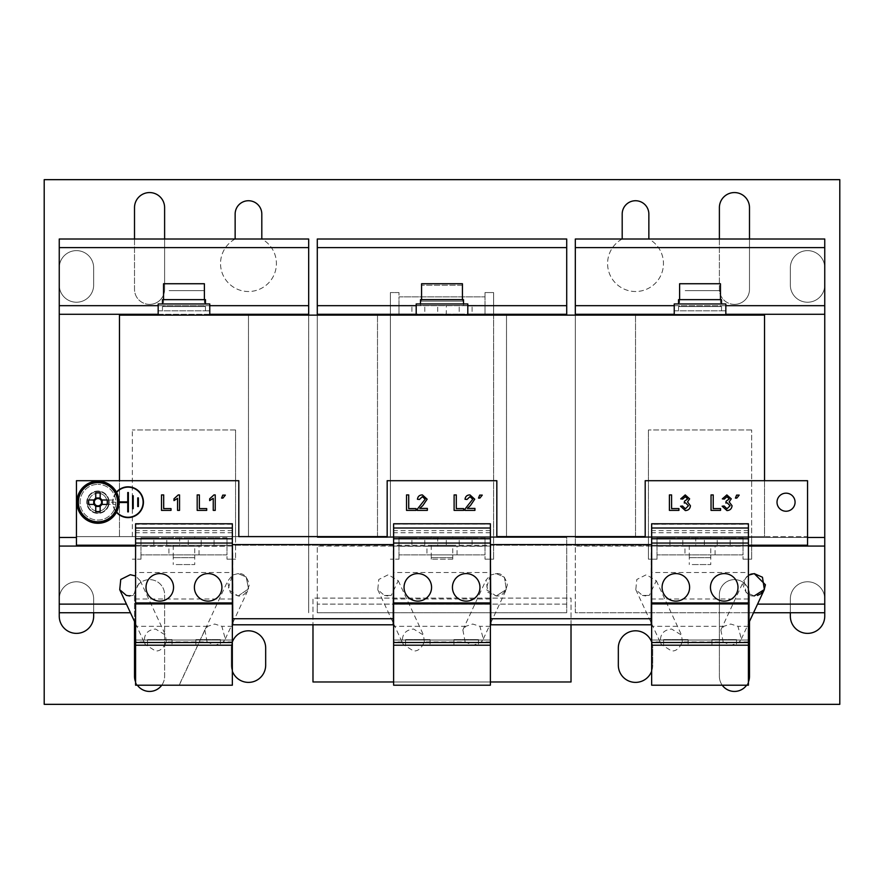 <?xml version="1.0" encoding="UTF-8"?>
<svg xmlns="http://www.w3.org/2000/svg" width="884" height="884" viewBox="0 0 884 884"><rect width="100%" height="100%" fill="white"/><g stroke="black" fill="none" stroke-linecap="round" stroke-linejoin="round"><path stroke-width="0.66" stroke-dasharray="4.42 3.31" d="M235.144 239A27.957 27.957 0 0 0 248.47 291.521A27.957 27.957 0 0 0 261.83 239.012L261.808 214.072A13.326 13.326 0 0 0 248.47 200.734A13.326 13.326 0 0 0 235.144 214.072L235.144 239A27.957 27.957 0 0 0 248.47 291.521A27.957 27.957 0 0 0 261.808 239M622.192 239A27.957 27.957 0 0 0 635.53 291.521A27.957 27.957 0 0 0 648.878 239.012L648.856 214.072A13.326 13.326 0 0 0 635.53 200.734A13.326 13.326 0 0 0 622.192 214.072L622.192 239A27.957 27.957 0 0 0 635.53 291.521A27.957 27.957 0 0 0 648.856 239M651.652 671.188A17.205 17.205 0 0 0 652.724 665.199L652.724 647.994A17.205 17.205 0 0 0 651.652 642.005M635.53 682.404A17.205 17.205 0 0 0 652.724 665.199L652.724 647.994A17.205 17.205 0 0 0 635.53 630.789A17.205 17.205 0 0 0 618.325 647.994L618.325 665.199A17.205 17.205 0 0 0 635.53 682.404M232.348 642.005A17.205 17.205 0 0 0 231.276 647.994L231.276 665.199A17.205 17.205 0 0 0 248.47 682.404A17.205 17.205 0 0 0 265.675 665.199L265.675 647.994A17.205 17.205 0 0 0 248.47 630.789A17.205 17.205 0 0 0 231.276 647.994L231.276 665.199A17.205 17.205 0 0 0 232.348 671.188M93.66 612.734L93.66 598.965A17.205 17.205 0 0 0 76.455 581.771A17.205 17.205 0 0 0 59.25 598.965L59.25 616.17A17.205 17.205 0 0 0 76.455 633.375A17.205 17.205 0 0 0 93.66 616.17L93.66 598.965A17.205 17.205 0 0 0 76.455 581.771A17.205 17.205 0 0 0 59.25 598.965L59.25 239.012L308.682 239.012L308.682 247.619L59.25 247.619M76.455 302.229A17.205 17.205 0 0 0 93.66 285.035L93.66 267.83A17.205 17.205 0 0 0 76.455 250.625A17.205 17.205 0 0 0 59.25 267.83L59.25 285.035A17.205 17.205 0 0 0 76.455 302.229A17.205 17.205 0 0 0 93.66 285.035L93.66 267.83A17.205 17.205 0 0 0 76.455 250.625A17.205 17.205 0 0 0 59.25 267.83L59.25 285.035A17.205 17.205 0 0 0 76.455 302.229M719.388 239.012L719.388 289.333A15.05 15.05 0 0 0 734.438 304.383A15.05 15.05 0 0 0 749.488 289.333L749.488 239.012M734.438 304.383A15.05 15.05 0 0 0 749.488 289.333L749.488 207.618A15.05 15.05 0 0 0 734.438 192.568A15.05 15.05 0 0 0 719.388 207.618L719.388 289.333A15.05 15.05 0 0 0 734.438 304.383M746.637 685.199A15.05 15.05 0 0 0 748.416 681.962M749.488 621.463L749.488 594.667A15.05 15.05 0 0 0 734.438 579.617A15.05 15.05 0 0 0 719.388 594.667L719.388 676.382A15.05 15.05 0 0 0 734.438 691.432A15.05 15.05 0 0 0 749.488 676.382L749.488 594.667A15.05 15.05 0 0 0 734.438 579.617A15.05 15.05 0 0 0 719.388 594.667L719.388 676.382A15.05 15.05 0 0 0 722.239 685.199M161.761 685.199A15.05 15.05 0 0 0 164.612 676.382L164.612 594.667A15.05 15.05 0 0 0 149.562 579.617A15.05 15.05 0 0 0 134.512 594.667L134.512 621.463M149.562 691.432A15.05 15.05 0 0 0 164.612 676.382L164.612 594.667A15.05 15.05 0 0 0 149.562 579.617A15.05 15.05 0 0 0 134.512 594.667L134.512 676.382A15.05 15.05 0 0 0 149.562 691.432M134.512 239.012L134.512 289.333A15.05 15.05 0 0 0 149.562 304.383A15.05 15.05 0 0 0 164.612 289.333L164.612 239.012M149.562 304.383A15.05 15.05 0 0 0 164.612 289.333L164.612 207.618A15.05 15.05 0 0 0 149.562 192.568A15.05 15.05 0 0 0 134.512 207.618L134.512 289.333A15.05 15.05 0 0 0 149.562 304.383M824.75 247.619L575.318 247.619L575.318 239.012L824.75 239.012L824.75 598.965A17.205 17.205 0 0 0 807.545 581.771A17.205 17.205 0 0 0 790.34 598.965L790.34 616.17A17.205 17.205 0 0 0 807.545 633.375A17.205 17.205 0 0 0 824.75 616.17L824.75 598.965A17.205 17.205 0 0 0 807.545 581.771A17.205 17.205 0 0 0 790.34 598.965L790.34 612.734M807.545 302.229A17.205 17.205 0 0 0 824.75 285.035L824.75 267.83A17.205 17.205 0 0 0 807.545 250.625A17.205 17.205 0 0 0 790.34 267.83L790.34 285.035A17.205 17.205 0 0 0 807.545 302.229A17.205 17.205 0 0 0 824.75 285.035L824.75 267.83A17.205 17.205 0 0 0 807.545 250.625A17.205 17.205 0 0 0 790.34 267.83L790.34 285.035A17.205 17.205 0 0 0 807.545 302.229M159.772 573.594A13.757 13.757 0 0 0 146.015 587.363A13.757 13.757 0 0 0 159.772 601.12A13.757 13.757 0 0 0 173.54 587.363A13.757 13.757 0 0 0 159.772 573.594M208.16 573.594A13.757 13.757 0 0 0 194.392 587.363A13.757 13.757 0 0 0 208.16 601.12A13.757 13.757 0 0 0 221.917 587.363A13.757 13.757 0 0 0 208.16 573.594M675.84 573.594A13.757 13.757 0 0 0 662.083 587.363A13.757 13.757 0 0 0 675.84 601.12A13.757 13.757 0 0 0 689.608 587.363A13.757 13.757 0 0 0 675.84 573.594M724.228 573.594A13.757 13.757 0 0 0 710.46 587.363A13.757 13.757 0 0 0 724.228 601.12A13.757 13.757 0 0 0 737.985 587.363A13.757 13.757 0 0 0 724.228 573.594M417.812 573.594A13.757 13.757 0 0 0 404.043 587.363A13.757 13.757 0 0 0 417.812 601.12A13.757 13.757 0 0 0 431.569 587.363A13.757 13.757 0 0 0 417.812 573.594M466.188 573.594A13.757 13.757 0 0 0 452.431 587.363A13.757 13.757 0 0 0 466.188 601.12A13.757 13.757 0 0 0 479.957 587.363A13.757 13.757 0 0 0 466.188 573.594M786.042 511.239A9.028 9.028 0 0 1 777.014 502.211A9.028 9.028 0 0 1 786.042 493.173A9.028 9.028 0 0 1 795.07 502.211A9.028 9.028 0 0 1 786.042 511.239M158.17 315.135L209.773 315.135L158.17 315.135L209.773 315.135L158.17 315.135L158.17 310.837L209.773 310.837L158.17 310.837M162.468 303.952L205.475 303.952L162.468 303.952M204.392 299.654L163.54 299.654L204.392 299.654M674.227 315.135L725.83 315.135L674.227 315.135L725.83 315.135L674.227 315.135L674.227 310.837L725.83 310.837L674.227 310.837M678.525 303.952L721.532 303.952L678.525 303.952M720.46 299.654L679.608 299.654L720.46 299.654M416.198 315.135L467.802 315.135L416.198 315.135M420.497 303.952L463.503 303.952L420.497 303.952M462.431 299.654L421.569 299.654L462.431 299.654M128.058 517.262A15.05 15.05 0 0 0 143.109 502.211A15.05 15.05 0 0 0 128.058 487.15M116.456 492.123A15.371 15.371 0 0 0 116.456 512.3A21.072 21.072 0 0 1 76.886 502.211A21.072 21.072 0 0 1 116.622 492.421A21.072 21.072 0 0 1 116.456 512.3M116.014 492.653A15.371 15.371 0 0 0 116.014 511.759M387.811 595.96L384.385 595.418L391.236 595.418L398.253 580.722L388.33 574.711L378.783 579.473L377.766 589.683L384.385 595.418L391.236 595.418M424.309 641.917L423.546 635.11L413.59 629.043C405.734 629.828 401.999 634.126 402.397 641.917L403.226 644.436L413.347 650.878C417.734 651.497 421.392 648.502 424.309 641.917L465.128 641.917L473.205 645.375L481.283 641.917L483.327 638.955L479.89 626.314L472.73 624.038L465.78 626.314L462.862 629.927L465.128 641.917M496.189 595.96L506.311 589.518L496.189 595.96L486.023 589.451L490.377 575.219L486.056 580.037L487.946 592.324L496.189 595.96C501.471 596.589 505.195 592.866 507.372 584.777C505.195 576.688 501.471 572.965 496.189 573.594L490.808 574.976L496.189 573.594L504.433 577.23L506.311 589.518L504.433 577.23L496.189 573.594M645.85 595.96L642.425 595.418L649.276 595.418L656.293 580.722L646.359 574.711L636.811 579.473L635.795 589.683L642.425 595.418L649.276 595.418M682.337 641.917L681.575 635.11L671.63 629.043C663.762 629.828 660.028 634.126 660.425 641.917L661.254 644.436L671.387 650.878C675.763 651.497 679.42 648.502 682.337 641.917L723.167 641.917L731.245 645.375L739.322 641.917L741.356 638.955L737.93 626.314L730.759 624.038L723.819 626.314L720.891 629.927L723.167 641.917M748.416 575.219L744.096 580.037L745.974 592.324L754.218 595.96L757.511 595.462M126.357 595.418L133.208 595.418L140.225 580.722L135.584 575.97M166.269 641.917L165.518 635.11L155.562 629.043C147.694 629.828 143.97 634.126 144.368 641.917L145.186 644.436L155.319 650.878C159.706 651.497 163.352 648.502 166.269 641.917L207.099 641.917L215.177 645.375L223.254 641.917L225.287 638.955L221.862 626.314L214.702 624.038L207.751 626.314L204.834 629.927L207.099 641.917M238.15 595.96L248.559 588.866L238.15 595.96L227.995 589.451L232.348 575.219L227.475 581.495L230.392 592.821L238.15 595.96C243.443 596.589 247.166 592.866 249.332 584.777C247.166 576.688 243.443 572.965 238.15 573.594L232.779 574.976L238.15 573.594L246.183 576.998L248.559 588.866L246.183 576.998L238.15 573.594M194.723 545.218L173.22 545.218L194.723 545.218L194.723 557.682L173.22 557.682L194.723 557.682M173.22 545.218L173.22 557.682M710.78 545.218L689.277 545.218L710.78 545.218L710.78 557.682L689.277 557.682L710.78 557.682M689.277 545.218L689.277 557.682M452.752 545.218L431.248 545.218L452.752 545.218L452.752 557.682L431.248 557.682L452.752 557.682M431.248 545.218L431.248 557.682M97.958 491.46A10.752 10.752 0 0 1 108.699 501.781A10.752 10.752 0 0 0 97.958 491.46A10.752 10.752 0 0 0 87.207 502.211A10.752 10.752 0 0 0 97.958 512.963A10.752 10.752 0 0 0 108.71 502.211A10.752 10.752 0 0 0 97.958 491.46A10.752 10.752 0 0 0 87.207 502.211A10.752 10.752 0 0 0 97.958 512.963A10.752 10.752 0 0 0 108.71 502.211A10.752 10.752 0 0 0 97.958 491.46A10.752 10.752 0 0 0 87.207 502.211A10.752 10.752 0 0 0 97.958 512.963A10.752 10.752 0 0 1 87.207 502.211A10.752 10.752 0 0 1 97.958 491.46A10.752 10.752 0 0 1 108.71 502.211A10.752 10.752 0 0 1 97.958 512.963A10.752 10.752 0 0 0 108.566 503.924L108.942 504.3A11.183 11.183 0 0 1 86.776 502.211A11.183 11.183 0 0 1 97.958 491.029A11.183 11.183 0 0 1 109.141 502.211A11.183 11.183 0 0 1 97.958 513.394A11.183 11.183 0 0 1 86.776 502.211A11.183 11.183 0 0 1 97.958 491.029A11.183 11.183 0 0 1 109.141 502.145L115.804 502.211L115.671 500.057A17.846 17.846 0 0 0 97.958 484.366A17.846 17.846 0 0 1 115.804 502.211A17.846 17.846 0 0 1 97.958 520.057A17.846 17.846 0 0 1 80.112 502.211A17.846 17.846 0 0 1 97.958 484.366A17.846 17.846 0 0 0 80.112 502.211A17.846 17.846 0 0 0 97.958 520.057A17.846 17.846 0 0 0 115.671 504.355L108.489 504.355A10.752 10.752 0 0 0 108.71 502.211M97.958 522.632A20.431 20.431 0 0 0 118.39 502.211A20.431 20.431 0 0 0 97.958 481.78A20.431 20.431 0 0 0 77.527 502.211A20.431 20.431 0 0 0 97.958 522.632M162.468 306.538L205.475 306.538L162.468 306.538L162.468 310.837L205.475 310.837L162.468 310.837M205.475 306.538L205.475 310.837M169.12 290.626L204.392 290.626L169.12 290.626M169.12 306.538L204.392 306.538L169.12 306.538M678.525 306.538L721.532 306.538L678.525 306.538L678.525 310.837L721.532 310.837L678.525 310.837M721.532 306.538L721.532 310.837M685.188 290.626L720.46 290.626L685.188 290.626M685.188 306.538L720.46 306.538L685.188 306.538M452.442 536.61L431.248 536.61L452.442 536.61M452.442 537.682L431.248 537.682L452.442 537.682M462.884 305.455L420.497 305.455L462.884 305.455M462.884 301.157L420.497 301.157L462.884 301.157M461.846 285.245L421.569 285.245L461.846 285.245M461.846 301.157L421.569 301.157L461.846 301.157M452.442 554.887L431.248 554.887L452.442 554.887M452.442 559.185L431.248 559.185L452.442 559.185M692.216 536.61L710.78 536.61L692.216 536.61M692.216 537.682L710.78 537.682L692.216 537.682M692.216 554.887L710.78 554.887L692.216 554.887M692.216 564.567L710.78 564.567L692.216 564.567M176.159 536.61L194.723 536.61L176.159 536.61M176.159 537.682L194.723 537.682L176.159 537.682M176.159 554.887L194.723 554.887L176.159 554.887M176.159 564.567L194.723 564.567L176.159 564.567M684.978 554.887L715.09 554.887L684.978 554.887L684.978 546.29L715.09 546.29L684.978 546.29M715.09 554.887L715.09 546.29M426.95 554.887L457.05 554.887L426.95 554.887L426.95 546.29L457.05 546.29L426.95 546.29M457.05 554.887L457.05 546.29M168.91 554.887L199.022 554.887L168.91 554.887L168.91 546.29L199.022 546.29L168.91 546.29M199.022 554.887L199.022 546.29M431.558 314.063L452.752 314.063L431.558 314.063M452.442 315.135L431.248 315.135L452.442 315.135M238.802 536.61L76.455 536.61L76.455 480.708L238.802 480.708L238.802 536.61L76.455 536.61L76.455 545.218L807.545 545.218L807.545 536.61L506.51 536.61L506.51 315.135L506.51 536.61L506.51 315.135L506.51 536.61L119.462 536.61L119.462 315.135L248.47 315.135L248.47 536.61L248.47 315.135L248.47 536.61L248.47 315.135L377.49 315.135L119.462 315.135L493.603 315.135L493.603 292.56L485.007 292.56L485.007 296.858L485.007 292.56L493.603 292.56L493.603 559.185L493.603 315.135L764.538 315.135L377.49 315.135L764.538 315.135L764.538 536.61L119.462 536.61L235.575 536.61L235.575 429.956L235.575 559.185L235.575 536.61L751.643 536.61L751.643 429.956L751.643 559.185L751.643 536.61L764.538 536.61L119.462 536.61L119.462 315.135L119.462 480.708M571.02 624.8L571.02 598.114L312.98 598.114L312.98 624.8L312.98 598.114L571.02 598.114L571.02 624.8M393.623 681.973L490.377 681.973L393.623 681.973M135.584 681.962A15.05 15.05 0 0 0 137.363 685.199M648.425 536.61L648.425 559.185L657.022 559.185L657.022 554.887L657.022 559.185L648.425 559.185L648.425 429.956L648.425 536.61M485.007 559.185L493.603 559.185L485.007 559.185L485.007 554.887L485.007 559.185M398.993 559.185L398.993 554.887L398.993 559.185L390.397 559.185L398.993 559.185M390.397 536.61L390.397 292.56L390.397 536.61M226.978 559.185L235.575 559.185L226.978 559.185L226.978 554.887L226.978 559.185M140.965 559.185L140.965 554.887L140.965 559.185L132.357 559.185L140.965 559.185M132.357 536.61L132.357 429.956L132.357 536.61M398.993 292.56L390.397 292.56L398.993 292.56L398.993 296.858L398.993 292.56M743.035 559.185L751.643 559.185L743.035 559.185L743.035 554.887L743.035 559.185M748.416 524.234L748.416 536.61L651.652 536.61L651.652 524.234L748.416 524.234L748.416 536.61L807.545 536.61L807.545 480.708L645.198 480.708L645.198 536.61L764.538 536.61L764.538 315.135L764.538 480.708M839.8 179.662L44.2 179.662L44.2 704.338L839.8 704.338L839.8 179.662M751.643 429.956L648.425 429.956L751.643 429.956M235.575 429.956L132.357 429.956L235.575 429.956M226.978 546.29L226.978 537.682L226.978 554.887L140.965 554.887L140.965 537.682L140.965 546.29L226.978 546.29L226.978 554.887L140.965 554.887L140.965 537.682L226.978 537.682L226.978 546.29L140.965 546.29M226.978 537.682L214.072 537.682L214.072 546.29M214.072 537.682L201.165 537.682L201.165 546.29M201.165 537.682L188.27 537.682L188.27 546.29M188.27 537.682L179.662 537.682L179.662 546.29M179.662 537.682L166.767 537.682L166.767 546.29M166.767 537.682L153.86 537.682L153.86 546.29M153.86 537.682L140.965 537.682M485.007 546.29L485.007 537.682L485.007 554.887L398.993 554.887L398.993 537.682L398.993 546.29L485.007 546.29L485.007 554.887L398.993 554.887L398.993 537.682L485.007 537.682L485.007 546.29L398.993 546.29M485.007 537.682L472.1 537.682L472.1 546.29M472.1 537.682L459.205 537.682L459.205 546.29M459.205 537.682L446.298 537.682L446.298 546.29M446.298 537.682L437.702 537.682L437.702 546.29M437.702 537.682L424.795 537.682L424.795 546.29M424.795 537.682L411.9 537.682L411.9 546.29M411.9 537.682L398.993 537.682M743.035 546.29L743.035 537.682L743.035 554.887L657.022 554.887L657.022 537.682L657.022 546.29L743.035 546.29L743.035 554.887L657.022 554.887L657.022 537.682L743.035 537.682L743.035 546.29L657.022 546.29M743.035 537.682L730.14 537.682L730.14 546.29M730.14 537.682L717.233 537.682L717.233 546.29M717.233 537.682L704.338 537.682L704.338 546.29M704.338 537.682L695.73 537.682L695.73 546.29M695.73 537.682L682.835 537.682L682.835 546.29M682.835 537.682L669.928 537.682L669.928 546.29M669.928 537.682L657.022 537.682M398.993 305.455L398.993 314.063L398.993 296.858L485.007 296.858L485.007 314.063L485.007 305.455L398.993 305.455L398.993 296.858L485.007 296.858L485.007 314.063L398.993 314.063L398.993 305.455L485.007 305.455M398.993 314.063L411.9 314.063L411.9 305.455M411.9 314.063L424.795 314.063L424.795 305.455M424.795 314.063L437.702 314.063L437.702 305.455M437.702 314.063L446.298 314.063L446.298 305.455M446.298 314.063L459.205 314.063L459.205 305.455M459.205 314.063L472.1 314.063L472.1 305.455M472.1 314.063L485.007 314.063M496.83 536.61L387.17 536.61L387.17 480.708L496.83 480.708L496.83 536.61L490.377 536.61L490.377 524.135L393.623 524.135L490.377 524.135M119.031 501.88L117.307 501.88L117.307 502.532L119.031 502.532M116.622 492.421A15.05 15.05 0 0 0 116.622 511.991M100.875 499.99L107.373 499.99M88.544 499.99L95.041 499.99M107.373 504.421L100.875 504.421M95.041 504.421L88.544 504.421M95.737 499.294L95.737 492.797M100.168 492.797L100.168 499.294M100.168 505.118L100.168 511.626M95.737 511.626L95.737 505.118M109.141 502.145L108.931 500.057A11.183 11.183 0 0 1 109.141 502.211L115.804 502.211L115.671 504.355M108.931 500.057L115.671 500.057M109.141 502.211L108.942 504.3M135.584 524.135L135.584 536.61L135.584 524.135L232.348 524.135L232.348 536.61L232.348 524.234L135.584 524.234M135.584 523.781L232.348 523.781M135.584 572.523L135.584 545.218L232.348 545.218L232.348 572.523L135.584 572.523L135.584 685.199L232.348 685.199L232.348 572.523M232.348 523.98L232.348 545.218M232.348 642.502L232.348 640.038L232.348 642.502L135.584 642.502L135.584 640.038L135.584 642.502M135.584 523.98L135.584 545.218M232.348 640.038L135.584 640.038L232.348 640.038M147.517 645.198L172.037 645.198L147.517 645.198L147.517 639.607L147.517 645.198M195.905 645.198L220.414 645.198L195.905 645.198L195.905 639.607L195.905 645.198M232.348 645.198L135.584 645.198M232.348 598.998L135.584 598.998M232.348 538.765L135.584 538.765M129.782 595.96L133.208 595.418M645.198 536.61L651.652 536.61L651.652 524.135L748.416 524.135M651.652 523.781L748.416 523.781M651.652 572.523L651.652 545.218L748.416 545.218L748.416 572.523L651.652 572.523L651.652 685.199L748.416 685.199L748.416 572.523M748.416 523.98L748.416 545.218M748.416 642.502L748.416 640.038L748.416 642.502L651.652 642.502L651.652 640.038L651.652 642.502M651.652 523.98L651.652 545.218M748.416 640.038L651.652 640.038L748.416 640.038M663.586 645.198L688.095 645.198L663.586 645.198L663.586 639.607L663.586 645.198M711.963 645.198L736.482 645.198L711.963 645.198L711.963 639.607L711.963 645.198M748.416 645.198L651.652 645.198M748.416 598.998L651.652 598.998M748.416 538.765L651.652 538.765M754.218 573.594C748.936 572.965 745.201 576.688 743.035 584.777C745.201 592.866 748.936 596.589 754.218 595.96M490.377 524.234L490.377 536.61L393.623 536.61L393.623 524.234M387.17 536.61L393.623 536.61L393.623 524.135M393.623 523.781L490.377 523.781M393.623 572.523L393.623 545.218L490.377 545.218L490.377 572.523L393.623 572.523L393.623 685.199L490.377 685.199L490.377 572.523M490.377 523.98L490.377 545.218M490.377 642.502L490.377 640.038L490.377 642.502L393.623 642.502L393.623 640.038L393.623 642.502M393.623 523.98L393.623 545.218M490.377 640.038L393.623 640.038L490.377 640.038M453.934 645.198L478.443 645.198L453.934 645.198L453.934 639.607L453.934 645.198M405.557 645.198L430.066 645.198L405.557 645.198L405.557 639.607L405.557 645.198M490.377 645.198L393.623 645.198M490.377 598.998L393.623 598.998M490.377 538.765L393.623 538.765M133.219 495.758L132.578 495.758L132.578 508.654L133.219 508.654L133.219 495.758M138.379 497.902L137.738 497.902L137.738 506.51L138.379 506.51L138.379 497.902M118.379 501.88L117.307 501.88L117.307 502.532L118.379 502.532M127.738 502.532L127.738 511.88L128.379 511.88L128.379 492.532L127.738 492.532L127.738 501.88M116.18 492.974A15.05 15.05 0 0 0 116.18 511.449M128.058 517.582A15.371 15.371 0 0 0 143.44 502.211A15.371 15.371 0 0 0 128.058 486.83M490.808 624.8L490.808 545.218L651.221 545.218L651.221 624.8M393.192 624.8L393.192 545.218L232.779 545.218L232.779 624.8M308.682 315.135L308.682 612.734L308.682 314.273L59.25 314.273M59.25 537.472L76.455 537.472M232.779 546.069L59.25 546.069M126.445 604.126L59.25 604.126M130.445 612.734L59.25 612.734M232.348 546.069L135.584 546.069M209.773 314.273L158.17 314.273M209.773 305.676L158.17 305.676M308.682 247.619L308.682 305.676L59.25 305.676M308.682 305.676L308.682 314.273M807.545 537.472L575.318 537.472L824.75 537.472L575.318 537.472L575.318 546.069L575.318 314.273L824.75 314.273L575.318 314.273L575.318 247.619M651.221 546.069L575.318 546.069L575.318 604.126L575.318 546.069L824.75 546.069M753.555 612.734L575.318 612.734L575.318 604.126L575.318 612.734L824.75 612.734M824.75 537.472L575.318 537.472L575.318 315.135M824.75 604.126L757.555 604.126M748.416 546.069L651.652 546.069M725.83 314.273L674.227 314.273M725.83 305.676L674.227 305.676M824.75 305.676L575.318 305.676M824.75 314.273L575.318 314.273M317.29 315.135L317.29 537.472L566.71 537.472L317.29 537.472L566.71 537.472L566.71 536.61L566.71 612.734L566.71 537.472L317.29 537.472L317.29 314.273L566.71 314.273L317.29 314.273L317.29 239.012L566.71 239.012L566.71 314.273L317.29 314.273M393.192 546.069L317.29 546.069L317.29 604.126L317.29 546.069L490.808 546.069M317.29 612.734L317.29 604.126L317.29 612.734L566.71 612.734L317.29 612.734M566.71 604.126L317.29 604.126L566.71 604.126M490.377 546.069L393.623 546.069M421.569 283.742L462.431 283.742M463.503 299.654L420.497 299.654M467.802 303.952L416.198 303.952M679.608 283.742L720.46 283.742M721.532 299.654L678.525 299.654M725.83 303.952L674.227 303.952M163.54 283.742L204.392 283.742M205.475 299.654L162.468 299.654M209.773 303.952L158.17 303.952M566.71 315.135L566.71 314.273M566.71 305.676L317.29 305.676M566.71 247.619L317.29 247.619M467.802 305.676L416.198 305.676M467.802 314.273L416.198 314.273M377.49 536.61L377.49 315.135L377.49 536.61M635.53 536.61L635.53 315.135L635.53 536.61M430.066 639.607L430.066 645.198L430.066 639.607L405.557 639.607L430.066 639.607M478.443 639.607L478.443 645.198L478.443 639.607L453.934 639.607L478.443 639.607M736.482 639.607L736.482 645.198L736.482 639.607L711.963 639.607L736.482 639.607M688.095 639.607L688.095 645.198L688.095 639.607L663.586 639.607L688.095 639.607M220.414 639.607L220.414 645.198L220.414 639.607L195.905 639.607L220.414 639.607M172.037 639.607L172.037 645.198L172.037 639.607L147.517 639.607L172.037 639.607M97.958 493.173A9.028 9.028 0 0 0 88.93 502.211A9.028 9.028 0 0 0 97.958 511.239A9.028 9.028 0 0 1 88.93 502.211A9.028 9.028 0 0 1 97.958 493.173A9.028 9.028 0 0 1 106.986 502.211A9.028 9.028 0 0 1 97.958 511.239A9.028 9.028 0 0 0 106.986 502.211A9.028 9.028 0 0 0 97.958 493.173M232.348 530.588L135.584 530.588M232.348 532.721L135.584 532.721M232.348 641.917L223.254 641.917M232.348 626.314L221.862 626.314M144.368 641.917L135.584 641.917M207.751 626.314L135.584 626.314M748.416 530.588L651.652 530.588M748.416 532.721L651.652 532.721M748.416 641.917L739.322 641.917M748.416 626.314L737.93 626.314M660.425 641.917L651.652 641.917M723.819 626.314L651.652 626.314M490.377 530.588L393.623 530.588M490.377 532.721L393.623 532.721M490.377 641.917L481.283 641.917M490.377 626.314L479.89 626.314M402.397 641.917L393.623 641.917M465.78 626.314L393.623 626.314M398.253 580.722L423.546 635.11M483.327 638.955L490.377 623.784M490.808 622.855L506.311 589.518M656.293 580.722L681.575 635.11M741.356 638.955L748.416 623.784M140.225 580.722L165.518 635.11M225.287 638.955L232.348 623.784M232.779 622.855L248.559 588.866M204.392 290.626L204.392 306.538M725.83 315.135L725.83 310.837M679.608 290.626L679.608 306.538M452.752 536.61L452.752 537.682M420.497 305.455L420.497 301.157M462.431 285.245L462.431 301.157M452.752 554.887L452.752 559.185M689.277 536.61L689.277 537.682M689.277 554.887L689.277 564.567M194.723 536.61L194.723 537.682M194.723 554.887L194.723 564.567M452.752 314.063L452.752 315.135M431.248 314.063L431.248 315.135M173.22 554.887L173.22 564.567M173.22 536.61L173.22 537.682M710.78 554.887L710.78 564.567M710.78 536.61L710.78 537.682M431.248 554.887L431.248 559.185M421.569 285.245L421.569 301.157M463.503 305.455L463.503 301.157M431.248 536.61L431.248 537.682M720.46 290.626L720.46 306.538M163.54 290.626L163.54 306.538M209.773 315.135L209.773 310.837M204.834 629.927L179.132 685.199M179.253 685.199L227.475 581.495M135.584 623.784L145.186 644.436M720.891 629.927L744.096 580.037M635.795 589.683L651.221 622.855M651.652 623.784L661.254 644.436M462.862 629.927L486.056 580.037M377.766 589.683L393.192 622.855M393.623 623.784L403.226 644.436"/><path stroke-width="1.33" d="M261.83 239.012A27.957 27.957 0 0 0 261.808 239L261.808 214.072A13.326 13.326 0 0 0 248.47 200.734A13.326 13.326 0 0 0 235.144 214.072L235.144 239A27.957 27.957 0 0 0 235.122 239.012M648.878 239.012A27.957 27.957 0 0 0 648.856 239L648.856 214.072A13.326 13.326 0 0 0 635.53 200.734A13.326 13.326 0 0 0 622.192 214.072L622.192 239A27.957 27.957 0 0 0 622.17 239.012M651.652 642.005A17.205 17.205 0 0 0 618.325 647.994L618.325 665.199A17.205 17.205 0 0 0 651.652 671.188M232.348 671.188A17.205 17.205 0 0 0 265.675 665.199L265.675 647.994A17.205 17.205 0 0 0 232.348 642.005M130.445 612.734L59.25 612.734L59.25 616.17A17.205 17.205 0 0 0 76.455 633.375A17.205 17.205 0 0 0 93.66 616.17L93.66 612.734M722.239 685.199A15.05 15.05 0 0 0 746.637 685.199M748.416 681.962A15.05 15.05 0 0 0 749.488 676.382L749.488 621.463M137.363 685.199A15.05 15.05 0 0 0 161.761 685.199M790.34 612.734L790.34 616.17A17.205 17.205 0 0 0 807.545 633.375A17.205 17.205 0 0 0 824.75 616.17L824.75 305.676L725.83 305.676M159.772 573.594A13.757 13.757 0 0 0 146.015 587.363A13.757 13.757 0 0 0 159.772 601.12A13.757 13.757 0 0 0 173.54 587.363A13.757 13.757 0 0 0 159.772 573.594M208.16 573.594A13.757 13.757 0 0 0 194.392 587.363A13.757 13.757 0 0 0 208.16 601.12A13.757 13.757 0 0 0 221.917 587.363A13.757 13.757 0 0 0 208.16 573.594M675.84 573.594A13.757 13.757 0 0 0 662.083 587.363A13.757 13.757 0 0 0 675.84 601.12A13.757 13.757 0 0 0 689.608 587.363A13.757 13.757 0 0 0 675.84 573.594M724.228 573.594A13.757 13.757 0 0 0 710.46 587.363A13.757 13.757 0 0 0 724.228 601.12A13.757 13.757 0 0 0 737.985 587.363A13.757 13.757 0 0 0 724.228 573.594M417.812 573.594A13.757 13.757 0 0 0 404.043 587.363A13.757 13.757 0 0 0 417.812 601.12A13.757 13.757 0 0 0 431.569 587.363A13.757 13.757 0 0 0 417.812 573.594M466.188 573.594A13.757 13.757 0 0 0 452.431 587.363A13.757 13.757 0 0 0 466.188 601.12A13.757 13.757 0 0 0 479.957 587.363A13.757 13.757 0 0 0 466.188 573.594M786.042 493.173A9.028 9.028 0 0 0 777.014 502.211A9.028 9.028 0 0 0 786.042 511.239A9.028 9.028 0 0 0 795.07 502.211A9.028 9.028 0 0 0 786.042 493.173M209.773 315.135L209.773 303.952L158.17 303.952L158.17 315.135M205.475 303.952L205.475 299.654L162.468 299.654L162.468 303.952M204.392 299.654L204.392 283.742L163.54 283.742L163.54 299.654M725.83 315.135L725.83 303.952L674.227 303.952L674.227 315.135M721.532 303.952L721.532 299.654L678.525 299.654L678.525 303.952M720.46 299.654L720.46 283.742L679.608 283.742L679.608 299.654M467.802 315.135L467.802 303.952L416.198 303.952L416.198 315.135M463.503 303.952L463.503 299.654L420.497 299.654L420.497 303.952M462.431 299.654L462.431 283.742L421.569 283.742L421.569 299.654M116.622 511.991A15.05 15.05 0 0 0 143.109 502.211A15.05 15.05 0 0 0 116.622 492.421M116.456 512.3A15.371 15.371 0 0 0 143.44 502.211A15.371 15.371 0 0 0 116.456 492.123M128.058 486.83A15.371 15.371 0 0 0 116.014 492.653M116.014 511.759A15.371 15.371 0 0 0 128.058 517.582M757.511 595.462L760.914 593.728L764.074 590.059M764.085 590.037L765.4 584.799M765.4 584.755L754.218 573.594L748.416 575.219M754.218 595.96L764.351 589.518L762.461 577.23L754.218 573.594L762.461 577.23L764.351 589.518L754.218 595.96M135.584 575.97L130.302 574.711L120.754 579.473L119.727 589.683L126.357 595.418L129.782 595.96L126.357 595.418M97.958 481.139A21.072 21.072 0 0 1 119.031 502.211A21.072 21.072 0 0 1 97.958 523.284A21.072 21.072 0 0 1 76.886 502.211A21.072 21.072 0 0 1 97.958 481.139M101.837 499.99L100.875 499.99A3.658 3.658 0 0 0 95.041 499.99A3.658 3.658 0 0 0 100.168 505.118A3.658 3.658 0 0 0 100.875 504.421L107.373 504.421A33.824 15.094 90 0 0 107.406 502.211A33.824 15.094 90 0 0 107.373 499.99L101.837 499.99A4.464 4.464 0 0 0 100.168 498.333L100.168 492.797A33.824 15.094 0 0 0 95.737 492.797L95.737 498.333A4.464 4.464 0 0 0 94.08 499.99L88.544 499.99A33.824 15.094 -90 0 0 88.51 502.211A33.824 15.094 -90 0 0 88.544 504.421L94.08 504.421A4.464 4.464 0 0 0 95.737 506.079L95.737 511.626A33.824 15.094 180 0 0 100.168 511.626L100.168 506.079A4.464 4.464 0 0 0 101.837 504.421M97.958 522.632A20.431 20.431 0 0 0 118.39 502.211A20.431 20.431 0 0 0 97.958 481.78A20.431 20.431 0 0 0 77.527 502.211A20.431 20.431 0 0 0 97.958 522.632A20.431 20.431 0 0 1 77.527 502.211A20.431 20.431 0 0 1 97.958 481.78M117.55 502.211A19.592 19.592 0 0 0 97.958 482.609A19.592 19.592 0 0 0 78.367 502.211A19.592 19.592 0 0 0 97.958 521.803A19.592 19.592 0 0 0 117.55 502.211M764.538 480.708L764.538 315.135L119.462 315.135L119.462 480.708M571.02 681.973L571.02 624.8L571.02 681.973L490.377 681.973L571.02 681.973M312.98 624.8L312.98 681.973L393.623 681.973L312.98 681.973L312.98 624.8M719.388 239.012L719.388 207.618A15.05 15.05 0 0 1 734.438 192.568A15.05 15.05 0 0 1 749.488 207.618L749.488 239.012M135.584 681.962A15.05 15.05 0 0 1 134.512 676.382L134.512 621.463M134.512 239.012L134.512 207.618A15.05 15.05 0 0 1 149.562 192.568A15.05 15.05 0 0 1 164.612 207.618L164.612 239.012M839.8 704.338L839.8 179.662L44.2 179.662L44.2 704.338L839.8 704.338M645.198 536.61L496.83 536.61L645.198 536.61L645.198 480.708L807.545 480.708L807.545 545.218L748.416 545.218M387.17 536.61L238.802 536.61L387.17 536.61L387.17 480.708L496.83 480.708L496.83 536.61M95.041 499.99L94.08 499.99M94.08 504.421L95.041 504.421M93.726 499.99L93.726 504.421M100.168 497.979L95.737 497.979M100.875 504.421A3.658 3.658 0 0 0 100.875 499.99M102.19 504.421L102.19 499.99M100.168 506.079L100.168 505.118M95.737 505.118L95.737 506.079M100.168 499.294L100.168 498.333M95.737 498.333L95.737 499.294M95.737 506.444L100.168 506.444M232.348 645.198L232.348 523.781L135.584 523.781L135.584 685.199L232.348 685.199L232.348 645.198L135.584 645.198M232.348 528.013L135.584 528.013M232.348 538.765L135.584 538.765M232.348 543.063L135.584 543.063M232.348 602.932L135.584 602.932M232.348 603.916L135.584 603.916M232.348 642.502L135.584 642.502M748.416 645.198L748.416 523.781L651.652 523.781L651.652 685.199L748.416 685.199L748.416 645.198L651.652 645.198M748.416 528.013L651.652 528.013M748.416 538.765L651.652 538.765M748.416 543.063L651.652 543.063M748.416 602.932L651.652 602.932M748.416 603.916L651.652 603.916M748.416 642.502L651.652 642.502M490.377 645.198L490.377 523.781L393.623 523.781L393.623 685.199L490.377 685.199L490.377 645.198L393.623 645.198M490.377 528.013L393.623 528.013M490.377 538.765L393.623 538.765M490.377 543.063L393.623 543.063M490.377 602.932L393.623 602.932M490.377 603.916L393.623 603.916M490.377 642.502L393.623 642.502M132.578 495.758L132.578 508.654L133.219 508.654L133.219 495.758L132.578 495.758M137.738 497.902L137.738 506.51L138.379 506.51L138.379 497.902L137.738 497.902M118.379 502.532L127.738 502.532L127.738 511.88L128.379 511.88L128.379 492.532L127.738 492.532L127.738 501.88L118.379 501.88M127.738 501.88L119.031 501.88M119.031 502.532L127.738 502.532M128.058 487.15A15.05 15.05 0 0 0 116.18 492.974M116.18 511.449A15.05 15.05 0 0 0 128.058 517.262M490.808 618.723L490.808 624.8L651.221 624.8L651.221 618.723L490.808 618.723L490.377 545.218M393.623 545.218L393.192 624.8L232.779 624.8L232.348 545.218M651.652 545.218L651.221 618.723M135.584 545.218L76.455 545.218L76.455 480.708L238.802 480.708L238.802 536.61M163.684 494.918L161.507 494.918L161.507 510.377L171.021 510.377L171.021 508.598L163.684 508.598L163.684 494.918L161.507 494.918L161.507 510.377L171.021 510.377L171.021 508.598L163.684 508.598L163.684 494.918M173.993 500.609L177.562 498.333L177.562 510.377L179.54 510.377L179.54 494.918L178.27 494.918L173.993 498.786L173.993 500.609L177.562 498.333L177.562 510.377L179.54 510.377L179.54 494.918L178.27 494.918L173.993 498.786L173.993 500.609M199.364 494.918L197.187 494.918L197.187 510.377L206.701 510.377L206.701 508.598L199.364 508.598L199.364 494.918L197.187 494.918L197.187 510.377L206.701 510.377L206.701 508.598L199.364 508.598L199.364 494.918M209.674 500.609L213.243 498.333L213.243 510.377L215.232 510.377L215.232 494.918L213.95 494.918L209.674 498.786L209.674 500.609L213.243 498.333L213.243 510.377L215.232 510.377L215.232 494.918L213.95 494.918L209.674 498.786L209.674 500.609M221.575 498.09L222.956 498.09L225.343 495.117L222.757 495.117L221.575 498.09L222.956 498.09L225.343 495.117L222.757 495.117L221.575 498.09M408.717 494.918L406.529 494.918L406.529 510.377L416.055 510.377L416.055 508.598L408.717 508.598L408.717 494.918L406.529 494.918L406.529 510.377L416.055 510.377L416.055 508.598L408.717 508.598L408.717 494.918M422.397 494.918C419.48 494.963 417.834 496.421 417.436 499.272L419.425 499.471L422.353 496.697L425.171 499.206L417.447 509.007L417.237 510.377L427.348 510.377L427.348 508.399L419.789 508.399L422.861 505.526L427.149 499.184L422.397 494.918C419.48 494.963 417.834 496.421 417.436 499.272L419.425 499.471L422.353 496.697L425.171 499.206L417.447 509.007L417.237 510.377L427.348 510.377L427.348 508.399L419.789 508.399L422.861 505.526L427.149 499.184L422.397 494.918M456.299 494.918L454.111 494.918L454.111 510.377L463.625 510.377L463.625 508.598L456.299 508.598L456.299 494.918L454.111 494.918L454.111 510.377L463.625 510.377L463.625 508.598L456.299 508.598L456.299 494.918M469.979 494.918C467.061 494.963 465.415 496.421 465.017 499.272L466.995 499.471L469.934 496.697L472.752 499.206L465.028 509.007L464.818 510.377L474.929 510.377L474.929 508.399L467.36 508.399L470.443 505.526L474.73 499.184L469.979 494.918C467.061 494.963 465.415 496.421 465.017 499.272L466.995 499.471L469.934 496.697L472.752 499.206L465.028 509.007L464.818 510.377L474.929 510.377L474.929 508.399L467.36 508.399L470.443 505.526L474.73 499.184L469.979 494.918M478.498 498.09L479.89 498.09L482.266 495.117L479.692 495.117L478.498 498.09L479.89 498.09L482.266 495.117L479.692 495.117L478.498 498.09M671.586 494.918L669.409 494.918L669.409 510.377L678.923 510.377L678.923 508.598L671.586 508.598L671.586 494.918L669.409 494.918L669.409 510.377L678.923 510.377L678.923 508.598L671.586 508.598L671.586 494.918M689.63 498.841L685.233 494.918L680.713 498.885L682.691 499.073L685.299 496.697L687.653 498.907L684.459 501.261L684.26 503.04L685.542 502.83L688.437 505.714L685.387 508.797L682.492 506.013L680.514 506.212L685.321 510.576C688.404 510.388 690.106 508.775 690.426 505.725L687.52 501.913L689.63 498.841L685.233 494.918L680.713 498.885L682.691 499.073L685.299 496.697L687.653 498.907L684.459 501.261L684.26 503.04L685.542 502.83L688.437 505.714L685.387 508.797L682.492 506.013L680.514 506.212L685.321 510.576C688.404 510.388 690.106 508.775 690.426 505.725L687.52 501.913L689.63 498.841M713.222 494.918L711.045 494.918L711.045 510.377L720.559 510.377L720.559 508.598L713.222 508.598L713.222 494.918L711.045 494.918L711.045 510.377L720.559 510.377L720.559 508.598L713.222 508.598L713.222 494.918M731.267 498.841L726.858 494.918L722.339 498.885L724.327 499.073L726.924 496.697L729.278 498.907L726.096 501.261L725.886 503.04L727.178 502.83L730.074 505.714L727.024 508.797L724.129 506.013L722.14 506.212L726.957 510.576C730.029 510.388 731.731 508.775 732.051 505.725L729.156 501.913L731.267 498.841L726.858 494.918L722.339 498.885L724.327 499.073L726.924 496.697L729.278 498.907L726.096 501.261L725.886 503.04L727.178 502.83L730.074 505.714L727.024 508.797L724.129 506.013L722.14 506.212L726.957 510.576C730.029 510.388 731.731 508.775 732.051 505.725L729.156 501.913L731.267 498.841M735.422 498.09L736.814 498.09L739.19 495.117L736.615 495.117L735.422 498.09L736.814 498.09L739.19 495.117L736.615 495.117L735.422 498.09M393.192 544.599L232.779 544.599M651.221 544.599L490.808 544.599M393.192 618.723L232.779 618.723M59.25 612.734L59.25 239.012L308.682 239.012L308.682 305.676L209.773 305.676M126.445 604.126L59.25 604.126M135.584 546.069L59.25 546.069M76.455 537.472L59.25 537.472M308.682 315.135L308.682 314.273L209.773 314.273M158.17 314.273L59.25 314.273M308.682 314.273L308.682 305.676M158.17 305.676L59.25 305.676M308.682 247.619L59.25 247.619M824.75 247.619L575.318 247.619L575.318 239.012L824.75 239.012L824.75 305.676M824.75 612.734L753.555 612.734M824.75 604.126L757.555 604.126M824.75 546.069L748.416 546.069M824.75 537.472L807.545 537.472M824.75 314.273L725.83 314.273M674.227 314.273L575.318 314.273L575.318 305.676L674.227 305.676M575.318 247.619L575.318 305.676M575.318 315.135L575.318 314.273M566.71 315.135L566.71 305.676L467.802 305.676M317.29 315.135L317.29 239.012L566.71 239.012L566.71 305.676M566.71 247.619L317.29 247.619M416.198 305.676L317.29 305.676M566.71 314.273L467.802 314.273M416.198 314.273L317.29 314.273M490.377 623.784L490.808 622.855M748.416 623.784L764.351 589.518M232.348 623.784L232.779 622.855M119.727 589.683L135.584 623.784M651.221 622.855L651.652 623.784M393.192 622.855L393.623 623.784"/></g></svg>
